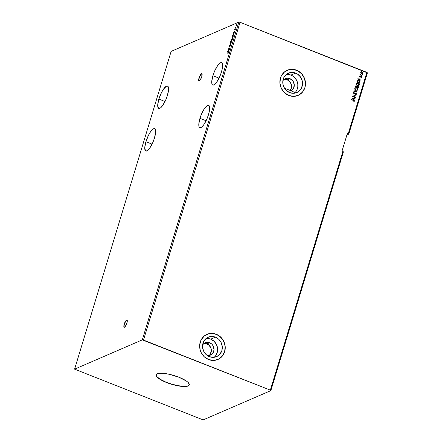 <?xml version="1.0" encoding="UTF-8"?>
<svg xmlns="http://www.w3.org/2000/svg" width="442" height="442" viewBox="0 0 442 442"><rect width="100%" height="100%" fill="white"/><g stroke="black" fill="none" stroke-linecap="round" stroke-linejoin="round"><path stroke-width="0.66" d="M124.406 327.262L123.998 326.13L124.6 323.55L125.871 321.041L127.058 320.069A3.845 1.099 -68.5 0 0 124.368 324.257L124.196 324.19A3.845 1.099 111.5 0 1 126.976 320.019A3.845 1.099 111.5 0 1 126.931 323.003L127.219 320.317L126.639 320.047L125.699 320.975L124.009 324.87L124.042 327.102L124.771 326.964L125.423 326.218L126.931 323.003A3.845 1.099 111.5 0 1 124.152 327.174A3.845 1.099 111.5 0 1 124.196 324.19L124.368 324.257A3.845 1.099 -68.5 0 0 124.241 327.196M199.248 80.941L198.834 79.809L199.441 77.234L200.707 74.72L201.895 73.748A3.845 1.099 -68.5 0 0 199.204 77.936L199.033 77.869A3.845 1.099 111.5 0 1 201.812 73.698A3.845 1.099 111.5 0 1 201.767 76.687L201.922 73.77L200.535 74.654L199.033 77.869L198.878 80.787L200.265 79.903L201.767 76.687A3.845 1.099 111.5 0 1 198.988 80.853A3.845 1.099 111.5 0 1 199.033 77.869L199.204 77.936A3.845 1.099 -68.5 0 0 199.077 80.875M145.926 141.7A12.017 3.425 111.5 0 1 154.617 128.672A12.017 3.425 111.5 0 1 154.479 138.003L155.628 132.147L155.38 129.594L154.341 128.605L153.573 128.755L150.634 131.65L148.523 135.224L145.926 141.7L144.777 147.551L145.451 150.81L146.064 151.092L147.733 150.374L149.777 148.048L152.86 142.39L154.479 138.003A12.017 3.425 111.5 0 1 145.794 151.026A12.017 3.425 111.5 0 1 145.926 141.7L152.065 144.12L145.926 141.7M158.871 99.091A12.017 3.425 111.5 0 1 167.562 86.063A12.017 3.425 111.5 0 1 167.424 95.395L168.573 89.544L167.899 86.284L166.518 86.146L163.579 89.046L161.468 92.616L158.871 99.091L157.722 104.942L158.396 108.202L159.777 108.34L160.678 107.765L162.722 105.439L165.805 99.781L167.424 95.395A12.017 3.425 111.5 0 1 158.733 108.423A12.017 3.425 111.5 0 1 158.871 99.091L165.01 101.511L158.871 99.091M199.955 118.334A12.017 3.425 111.5 0 1 208.641 105.306A12.017 3.425 111.5 0 1 208.502 114.638L209.469 110.533L209.409 106.229L208.37 105.24L207.602 105.389L204.657 108.284L201.569 113.948L199.955 118.334L198.801 124.185L199.049 126.738L199.48 127.445L200.088 127.727L201.756 127.003L203.801 124.683L206.889 119.025L208.502 114.638A12.017 3.425 111.5 0 1 199.817 127.661A12.017 3.425 111.5 0 1 199.955 118.334L206.088 120.754L199.955 118.334M212.9 75.726A12.017 3.425 111.5 0 1 221.586 62.698A12.017 3.425 111.5 0 1 221.448 72.029L222.414 67.924L222.354 63.626L221.923 62.919L220.547 62.781L217.602 65.681L214.514 71.339L212.9 75.726L211.746 81.577L211.994 84.129L212.425 84.836L213.801 84.975L214.702 84.4L216.746 82.074L219.834 76.416L221.448 72.029A12.017 3.425 111.5 0 1 212.762 85.057A12.017 3.425 111.5 0 1 212.9 75.726L219.033 78.146L212.9 75.726M294.808 93.03L295.146 92.505L294.808 93.03M290.902 90.212L290.217 90.466L284.471 88.201L290.217 90.466L291.328 90.229L291.007 90.87L295.146 92.505A10.575 9.746 66.6 0 0 290.963 75.09L295.61 73.079A10.575 9.746 -113.4 0 1 302.505 82.764A10.575 9.746 -113.4 0 1 296.842 92.549A10.575 9.746 -113.4 0 1 289.681 92.61A10.575 9.746 -113.4 0 1 282.786 82.925A10.575 9.746 -113.4 0 1 288.449 73.14A10.575 9.746 -113.4 0 1 295.61 73.079L290.963 75.09A10.575 9.746 66.6 0 0 286.267 74.477M156.197 374.766A17.304 4.542 -163.1 0 0 166.623 382.369L166.573 382.551A17.304 4.542 16.9 0 1 156.17 374.855A17.304 4.542 16.9 0 1 178.883 377.225L186.413 381.059L187.988 382.313L189.336 384.496L189.06 385.341L186.657 386.38L182.132 386.43L172.944 384.678L166.573 382.551L159.037 378.717L156.479 376.302L156.12 375.28L156.396 374.435L157.297 373.799L158.794 373.396L163.319 373.346L169.275 374.291L178.883 377.225A17.304 4.542 16.9 0 1 189.281 384.916A17.304 4.542 16.9 0 1 166.573 382.551L166.623 382.369A17.304 4.542 -163.1 0 0 189.309 384.827M209.011 355.512A6.729 6.205 66.6 0 0 211.243 349.252A6.729 6.205 66.6 0 0 206.95 343.882L209.652 342.716A6.729 6.205 -113.4 0 1 214.038 348.876A6.729 6.205 -113.4 0 1 210.436 355.103A6.729 6.205 -113.4 0 1 207.292 355.517M214.143 357.296A10.575 9.746 66.6 0 0 217.453 347.478A10.575 9.746 66.6 0 0 210.729 339.163L215.381 337.152A10.575 9.746 -113.4 0 1 222.276 346.837A10.575 9.746 -113.4 0 1 216.613 356.622A10.575 9.746 -113.4 0 1 209.447 356.683L206.066 354.512L203.651 351.191L202.569 347.213L202.988 343.196L204.839 339.743L207.845 337.384L211.547 336.472L213.486 336.616L215.381 337.152L218.762 339.318L221.177 342.644L222.26 346.616L221.84 350.639L219.989 354.092L216.983 356.451L213.282 357.363L209.447 356.683A10.575 9.746 -113.4 0 1 202.552 346.998A10.575 9.746 -113.4 0 1 208.215 337.213A10.575 9.746 -113.4 0 1 215.381 337.152L210.729 339.163A10.575 9.746 66.6 0 0 206.033 338.55M298.096 95.411L298.079 95.422A13.702 12.63 66.6 0 0 298.085 95.417A13.702 12.63 66.6 0 0 305.422 82.742A13.702 12.63 66.6 0 0 296.488 70.195L296.521 70.184A13.702 12.63 -113.4 0 1 305.455 82.726A13.702 12.63 -113.4 0 1 298.118 95.406A13.702 12.63 -113.4 0 1 288.836 95.478L293.803 96.362L298.599 95.185L302.494 92.124L304.892 87.649L305.433 82.444L304.035 77.295L302.659 74.991L298.831 71.366L294.068 69.482L289.09 69.637L284.659 71.792L281.449 75.632L280.466 78.007L279.924 83.218L281.327 88.367L284.455 92.671L288.836 95.478A13.702 12.63 -113.4 0 1 279.902 82.936A13.702 12.63 -113.4 0 1 287.239 70.256A13.702 12.63 -113.4 0 1 296.521 70.184L296.488 70.195A13.702 12.63 66.6 0 0 287.206 70.272L287.239 70.256M217.851 359.49L217.851 359.49A13.702 12.63 66.6 0 0 217.851 359.49A13.702 12.63 66.6 0 0 225.188 346.815A13.702 12.63 66.6 0 0 216.26 334.268L216.293 334.251A13.702 12.63 -113.4 0 1 225.221 346.799A13.702 12.63 -113.4 0 1 217.884 359.479A13.702 12.63 -113.4 0 1 208.607 359.55L213.574 360.434L218.365 359.258L222.26 356.197L224.663 351.721L225.205 346.517L224.74 343.882L222.431 339.064L218.602 335.439L213.834 333.555L208.856 333.704L204.431 335.865L201.22 339.705L199.718 344.644L200.16 349.92L201.093 352.44L204.226 356.744L208.607 359.55A13.702 12.63 -113.4 0 1 199.673 347.003A13.702 12.63 -113.4 0 1 207.011 334.329A13.702 12.63 -113.4 0 1 216.293 334.251L216.26 334.268A13.702 12.63 66.6 0 0 206.978 334.345L207.011 334.329M287.184 79.809A6.729 6.205 66.6 0 0 284.051 79.438L287.184 79.809L289.88 78.643L287.184 79.809A6.729 6.205 66.6 0 1 290.217 90.466L291.471 87.649L291.306 84.461L289.759 81.632L287.184 79.809M282.869 80.687A6.729 6.205 -113.4 0 1 285.322 78.682A6.729 6.205 -113.4 0 1 289.88 78.643L292.88 80.98L294.256 84.604L293.554 88.312L292.471 89.798L291.007 90.87L295.146 92.505L295.952 91.544L297.168 89.317L297.798 86.803L297.803 84.168L297.179 81.571L295.168 78.129L292.129 75.643L289.748 74.698L286.013 74.516M203.154 419.9L270.858 390.618L343.401 151.844L270.858 390.618L270.344 390.131L342.887 151.357L343.401 151.844L342.887 151.357L270.344 390.131L143.495 340.064L240.045 22.288L366.888 72.361L348.279 133.606L347.423 133.269L342.031 151.02L342.887 151.357L342.031 151.02L347.423 133.269L348.279 133.606L366.888 72.361L367.407 72.847L348.799 134.092L367.407 72.847L240.045 22.288L143.495 340.064L142.296 339.876L74.593 369.153L171.142 51.383L238.846 22.1L142.296 339.876L238.846 22.1L240.045 22.288L238.846 22.1L171.142 51.383L74.593 369.153L203.154 419.9L270.858 390.618L270.344 390.131L142.296 339.876L74.593 369.153L203.154 419.9M346.931 134.898L348.799 134.092L348.279 133.606L348.799 134.092L346.931 134.898M227.652 51.609L228.547 52.084L228.337 51.67L229.166 50.056L227.663 51.57L228.547 52.084L228.337 51.67L229.166 50.056L227.652 51.609M229.984 46.692L230.437 45.355L229.431 46.576L229.591 45.719L229.205 46.404L229.365 46.813L230.332 45.603L229.984 46.692L230.337 45.36L229.205 46.404L229.315 46.841L230.26 45.603L229.984 46.692M230.834 42.863L231.602 41.946L231.879 40.581L231.321 40.636L230.658 41.675L230.47 42.636L230.779 42.885L231.823 41.393L231.553 40.476L230.558 41.957L230.796 42.951M232.238 38.244L233.006 37.327L233.282 35.962L232.724 36.012L232.061 37.051L231.873 38.012L232.183 38.261L233.227 36.774L232.956 35.857L231.962 37.338L232.199 38.332M233.487 32.41L234.382 32.89L234.172 32.476L234.995 30.857L233.498 32.371L234.382 32.89L234.172 32.476L234.995 30.857L233.487 32.41M236.459 24.548L235.895 25.769L236.691 25.2L236.741 24.095L236.116 25.255M235.464 27.122L235.138 27.89L236.011 27.509L235.453 27.481L235.409 27.045L235.138 27.89L236.011 27.509L235.503 27.492L235.464 27.122M234.884 29.039L234.641 29.918L235.514 29.205L235.376 28.829L234.741 29.675L234.884 29.039L234.713 29.907L235.514 29.205L235.415 28.807L234.779 29.669L234.884 29.039M233.923 34.399L234.022 33.548L233.525 33.564L232.503 35.636L233.702 35.117L233.696 33.459L232.503 35.636L233.702 35.117L233.923 34.399M232.486 39.117L232.481 38.52L231.685 39.006L231.1 40.255L232.299 39.741L232.37 38.531L231.746 38.973L231.1 40.255L232.299 39.741L232.486 39.117M231.028 43.918L230.144 43.404L230.746 44.023L229.531 45.432L231.028 43.918L230.144 43.404L230.746 44.023L229.531 45.432L231.028 43.918M229.381 49.338L228.492 49.725L229.851 47.786L228.658 48.3L229.475 48.156L228.111 50.095L229.31 49.576L228.492 49.725L229.851 47.786L228.658 48.3L229.475 48.156L228.111 50.095L229.381 49.338M227.967 53.686L228.282 52.598L227.155 53.239L228.127 52.841L227.967 53.686L228.039 52.653L227.155 53.239L227.95 52.896L227.967 53.686M282.67 80.991L283.858 79.599L286.261 78.367L288.073 78.223L289.88 78.643A6.729 6.205 -113.4 0 1 294.256 84.604A6.729 6.205 -113.4 0 1 291.007 90.87L291.328 90.229M361.009 71.643L360.639 72.079L360.805 72.864L361.611 73.438L362.689 73.317L362.722 72.156L361.407 71.543L360.617 72.179L361.512 73.405L362.506 73.427L362.91 72.974L362.048 71.654L360.943 71.67M362.048 75.665L360.064 74.041L360.247 74.687L359.854 74.803L362.048 75.665L360.639 74.803L360.147 73.98L360.247 74.687L359.854 74.803L362.048 75.665M359.313 76.444L359.838 77.151L361.086 76.897L361.291 77.3L360.959 77.538L361.396 77.632L361.379 76.809L359.81 76.88L359.766 76.101L359.313 76.444L359.749 77.123L361.026 76.869L361.12 77.753L361.567 77.378L361.086 76.626L359.81 76.88L359.766 76.101L359.313 76.444L359.766 76.101M359.954 82.549L359.788 81.444L358.429 80.654L357.291 80.847L356.733 82.09L359.733 83.273L359.954 82.549L359.683 83.251L359.954 82.549L358.854 80.787L357.213 80.925L356.733 82.09L359.733 83.273L359.954 82.549M355.462 86.273L355.329 86.709L358.329 87.892L358.545 86.936L358.042 86.273L356.976 86.389L355.954 85.781L355.329 86.709L358.329 87.892L358.517 87.273L357.893 86.201L356.976 86.389L355.799 85.82L355.462 86.273M357.059 92.074L354.373 89.859L356.34 91.77L353.76 91.886L357.059 92.074L354.373 89.859L356.34 91.77L353.76 91.886L357.059 92.074M355.412 97.494L353.18 96.61L355.887 95.942L352.887 94.754L355.053 95.875L352.34 96.549L355.34 97.732L353.18 96.61L355.887 95.942L352.887 94.754L355.053 95.875L352.34 96.549L355.412 97.494M353.484 100.257L351.456 99.456L353.937 100.77L353.838 101.688L354.362 101.24L354.13 100.577L351.384 99.693L353.385 100.483L354.053 101.119L353.838 101.688L354.362 101.24L353.484 100.257M351.882 98.063L354.578 100.24L353.793 99.284L354.059 98.411L355.197 98.212L351.893 98.019L354.578 100.24L353.793 99.284L354.059 98.411L355.197 98.212L351.882 98.063M353.324 92.848L354.081 92.417L353.39 92.814L353.92 93.649L355.849 93.339L356.224 93.975L355.672 94.516L356.539 94.074L355.998 93.129L353.981 93.406L353.683 93.013L354.081 92.417L353.385 93.085L354.169 93.71L355.937 93.378L356.208 94.019L355.578 94.262L356.539 94.074L356.18 94.439M355.976 90.174L357.086 90.29L357.948 89.301L357.202 88.057L355.843 87.621L354.793 88.229L355.025 89.488L355.976 90.174L357.34 90.207L357.898 89.593L356.683 87.781L355.307 87.743L354.744 88.367L355.976 90.174M357.379 85.555L358.49 85.671L359.352 84.682L358.606 83.433L357.247 83.002L356.197 83.61L356.429 84.87L357.379 85.555L358.744 85.588L359.302 84.975L358.086 83.157L356.711 83.118L356.147 83.748L357.379 85.555M357.716 78.864L360.412 81.041L359.628 80.085L359.893 79.212L361.031 79.013L357.727 78.825L361.031 79.013L357.727 78.825L360.412 81.041L359.628 80.085L359.893 79.212L361.031 79.013L357.716 78.858M361.606 76.339L361.915 76.146L361.545 75.925L361.523 76.295L361.915 76.239L361.727 75.941L361.412 76.041L361.915 76.239M362.164 74.505L362.473 74.311L362.103 74.096L362.081 74.46L362.473 74.405L362.28 74.107L361.97 74.212L362.473 74.405M363.07 71.521L363.379 71.322L363.009 71.107L362.987 71.477L363.379 71.422L363.191 71.123L362.882 71.223L363.379 71.422M218.331 359.269L222.227 356.213L224.63 351.738L225.166 346.528L223.768 341.384L220.641 337.075L216.26 334.268L211.293 333.384L207.635 334.08M298.565 95.196L302.461 92.14L304.858 87.665L305.45 83.787L304.527 78.549L301.792 73.963L297.665 70.731L292.775 69.339L287.869 70.007M289.681 92.61L286.294 90.444L283.88 87.118L283.156 85.173L282.819 81.101L283.979 77.289L286.455 74.328L289.875 72.659L293.715 72.543L297.394 73.996L300.35 76.792L302.135 80.516L302.472 84.588L301.311 88.4L298.836 91.361L295.416 93.03L293.51 93.29L289.681 92.61M216.431 354.484L217.591 350.672L217.608 348.627L216.53 344.655L214.11 341.329L210.729 339.163L208.834 338.627M205.077 342.76L205.094 342.749A6.729 6.205 -113.4 0 0 202.64 344.76L204.856 342.859L208.447 342.373L211.806 344.091L213.342 346.208L214.016 350.036L212.585 353.495L209.53 355.412L207.083 355.484M205.094 342.749A6.729 6.205 -113.4 0 1 209.652 342.716L206.95 343.882A6.729 6.205 66.6 0 0 203.817 343.511M209.884 354.661L211.315 351.208L211.099 348.611L209.105 345.263L205.745 343.539M353.932 101.649L354.362 101.24L354.064 100.61L351.445 99.505L353.418 100.284L354.296 101.268L353.771 101.715M351.882 98.052L355.197 98.212L351.882 98.052M353.992 98.439L353.727 99.312L354.534 100.201L353.727 99.312L353.992 98.439M352.545 98.356L353.517 99.058L352.545 98.356L353.722 98.389L353.517 99.058L352.545 98.356M352.351 96.511L355.053 95.875L352.351 96.511M352.871 94.803L355.887 95.942L352.871 94.803M353.114 96.643L355.346 97.522L353.114 96.643M356.114 94.466L356.539 94.074L355.926 93.102L353.981 93.406L353.694 92.942L354.081 92.417L353.39 92.814M356.224 93.975L355.578 94.262M355.512 94.29L356.048 94.157M354.418 93.704L355.528 93.301M354.755 93.588L354.346 93.732M354.081 92.417L353.606 92.544M353.694 92.942L354.208 92.676M354.462 93.395L353.849 93.4L353.628 92.969L353.915 93.433L355.926 93.102L356.539 94.074M354.346 93.439L354.733 93.262L354.346 93.439M356.23 94.411L356.246 93.384L354.998 93.151M355.567 93.063L355.28 93.074M353.827 91.66L356.34 91.77L353.827 91.66M354.357 89.925L357.07 92.035L354.357 89.925M355.269 87.754L356.683 87.781L357.898 89.593L357.307 90.223M357.28 90.234L357.865 89.477L357.561 88.499L356.479 87.759L355.307 87.743M357.147 89.964L356.153 89.975L355.28 89.383L355.053 88.477L356.042 89.936L355.053 88.477L355.462 88.008L356.39 87.947L357.379 88.571L357.55 89.588L356.644 90.091L355.374 89.593L354.981 88.505L355.528 87.98L356.611 88.019L357.589 89.477L357.147 89.964L355.976 89.964L357.108 89.98M355.76 85.836L356.423 85.847L356.909 86.422L357.893 86.201L358.517 87.273L358.28 87.875L358.351 86.649L357.208 86.201M356.909 86.422L355.909 85.809M356.948 87.002L357.816 86.444L358.097 87.533L356.909 87.124L357.169 86.604L356.948 87.002M355.716 86.372L356.357 86.091L356.606 87.002L355.644 86.621L356.357 86.091L356.672 86.969L355.644 86.621L356.672 86.969L355.711 86.593L356.357 86.091M357.097 86.638L358.031 86.571L358.097 87.533L356.909 87.124L358.026 87.56L356.981 87.091L357.816 86.444M355.788 86.345L355.992 86.068M356.672 83.135L358.086 83.157L359.302 84.975L358.711 85.604M358.744 85.588L359.269 84.858L358.965 83.881L357.882 83.14L356.711 83.118M356.898 83.372L356.39 83.886L356.932 83.356L358.014 83.4L358.992 84.858L358.55 85.345L357.379 85.345L358.269 85.439L357.274 85.3L356.506 84.632L356.407 83.831L356.921 83.367M358.55 85.345L357.556 85.356L356.683 84.765L356.456 83.858L357.445 85.317L356.456 83.858L356.987 83.334L357.904 83.356L358.782 83.952L359.009 84.803L358.512 85.356M357.517 80.709L357.213 80.925M357.142 80.952L358.854 80.787L359.887 82.582L359.926 81.864L359.291 81.079L357.307 80.814M357.048 82.002L357.672 80.985L357.048 82.002L359.429 82.941L357.048 82.002M357.456 81.162L358.258 80.892L359.291 81.311L359.694 81.985L359.501 82.914L357.114 81.974L357.456 81.162L358.782 81.024L359.694 81.985L359.501 82.914L357.114 81.974L357.688 80.974M359.821 79.24L359.556 80.112L360.363 81.002L359.556 80.112L359.821 79.24M358.374 79.157L359.352 79.858L358.374 79.157L359.556 79.19L359.352 79.858L358.374 79.157M359.247 76.472L359.838 76.339L359.556 76.179M359.584 76.532L359.91 76.317M359.959 76.93L359.517 76.56L359.959 76.93L360.727 76.571L360.258 76.781M360.727 76.571L361.567 77.378L361.053 77.786M361.12 77.753L361.567 77.378M360.893 77.565L361.224 77.328L360.893 77.565M360.108 77.179L360.799 76.842M360.429 77.041L360.705 76.88M361.263 77.709L361.374 76.908L360.445 76.665M361.727 75.941L361.534 76.367M361.716 76.383L361.479 75.952M359.91 74.61L360.247 74.687L359.91 74.61M360.086 74.018L360.573 74.831L361.992 75.643L360.434 74.737L360.086 74.018M362.28 74.107L362.092 74.538M362.274 74.554L362.031 74.123M361.197 71.576L362.048 71.654L362.91 72.974L362.473 73.438M362.407 73.466L362.865 72.897L362.655 72.19L361.037 71.632M362.396 73.145L361.064 72.897L360.827 72.25L361.296 71.847M362.639 72.869L361.517 73.195L360.976 72.04L361.672 71.808L362.379 72.14L362.639 72.869L361.589 73.168L360.91 72.184L361.197 71.869L360.838 72.212L361.976 71.891L362.639 72.869L362.302 73.206M360.91 72.184L361.517 73.195L362.567 72.897M363.191 71.123L362.998 71.549M363.18 71.565L362.943 71.134M353.722 98.389L353.517 99.058L352.611 98.328L353.722 98.389M359.556 79.19L359.352 79.858L358.445 79.129L359.556 79.19M236.304 25.934L235.895 25.769L236.851 24.796L236.884 24.166L236.558 24.415M236.067 25.443L236.105 25.912M236.768 24.421L236.918 24.912L236.796 24.409M236.056 25.139L236.597 24.354L236.824 24.874L236.21 25.625L236.398 24.509L236.746 24.84L236.238 25.614L236.056 25.139L236.21 25.625M236.227 25.211L236.382 25.697L236.227 25.211M235.674 27.559L236.034 27.437L235.674 27.559M235.089 29.211L234.951 29.736M234.752 29.879L234.73 29.492M235.21 29.371L235.398 29.05M235.514 29.205L235.415 28.807M234.619 29.553L234.713 29.907M234.884 29.973L234.79 29.62M234.387 32.868L233.658 32.476L234.387 32.868M233.779 32.266L234.376 31.796L234.177 32.465L233.779 32.266L234.282 31.758L234.078 32.426L233.779 32.266M233.591 33.714L233.824 34.714L232.702 35.343L233.724 35.045L232.702 35.343L233.873 33.526L233.746 34.968L232.647 35.167L233.558 33.752M233.895 34.051L233.973 33.747M234.067 34.117L233.796 33.763L234.067 34.117M232.409 38.31L232.133 37.404M232.525 38.051L232.089 37.272L232.884 36.095L233.1 36.835L232.31 38.006L231.962 37.338L232.763 36.216M232.039 37.901L232.149 38.299M233.227 36.145L232.884 36.095L233.194 36.874L232.265 38.062M231.917 39.04L232.321 38.797M232.321 39.664L231.801 39.747L232.299 38.769L232.343 39.592L231.801 39.747L232.321 39.664M231.951 39.288L232.299 38.769L232.249 39.553L231.801 39.747L231.967 39.355M231.879 39.774L231.299 39.962L231.68 39.211L231.879 39.774M231.785 39.255L231.89 39.741L231.851 39.277L231.542 39.786M231.68 39.211L231.299 39.962L231.851 39.868L231.299 39.962L231.641 39.233L231.718 39.675M232.404 38.813L232.503 39.349L232.47 38.841M231.006 42.929L230.73 42.023M231.122 42.67L230.641 42.542L230.718 41.78L231.481 40.714L231.696 41.454L230.906 42.625L230.685 41.896L231.84 40.509M230.636 42.52L230.746 42.924M231.917 40.515L231.359 40.835M231.923 40.874L231.481 40.714L231.79 41.493L230.862 42.681M230.879 44.073L230.067 43.664L230.879 44.073M230.26 45.603L230.332 45.946M230.293 45.797L230.503 46.018L230.359 45.642M229.205 46.404L229.315 46.841M229.486 46.907L229.376 46.471M230.459 45.88L230.337 45.36M229.359 46.543L229.343 46.858M228.807 48.443L229.741 47.974L228.807 48.443M228.663 49.791L229.332 49.498L228.663 49.791M228.553 52.068L227.823 51.675L228.553 52.068M227.945 51.465L228.547 50.99L228.343 51.659L227.945 51.465L228.448 50.957L228.249 51.626L227.945 51.465M228.365 52.664L227.227 53.001L228.039 52.653L228.453 53.106M228.282 53.04L228.039 52.653M236.597 24.354L236.746 24.84M232.299 38.769L232.332 39.277M156.23 374.656L156.949 376.689L160.081 379.186L165.142 381.761L171.369 384.026L177.811 385.628L183.485 386.336L187.53 386.032L189.331 384.767"/></g></svg>
